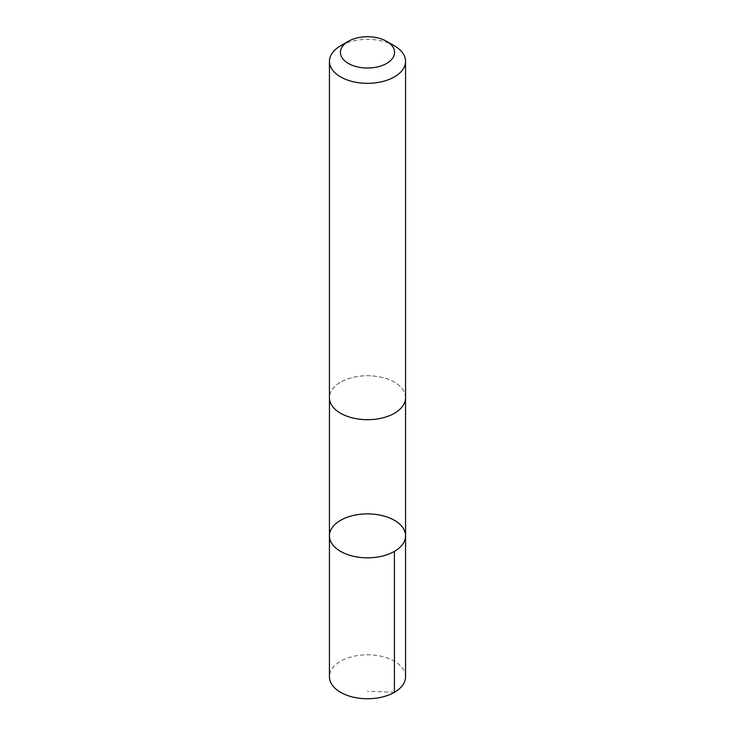 <?xml version="1.0" encoding="UTF-8"?>
<svg xmlns="http://www.w3.org/2000/svg" width="735" height="735" viewBox="0 0 735 735"><rect width="100%" height="100%" fill="white"/><g stroke="black" fill="none" stroke-linecap="round" stroke-linejoin="round"><path stroke-width="0.55" stroke-dasharray="3.67 2.76" d="M405.564 676.77A38.064 21.977 0 0 0 381.685 656.373A38.064 21.977 0 0 0 340.002 661.573A38.064 21.977 0 0 0 329.436 676.77M340.011 382.531A38.055 21.967 0 0 0 329.445 397.718A38.055 21.967 0 0 0 353.324 418.114A38.055 21.967 0 0 0 394.989 412.914A38.055 21.967 0 0 0 405.555 397.718A38.055 21.967 0 0 0 381.676 377.331A38.055 21.967 0 0 0 340.011 382.531M329.436 535.861A38.064 21.977 180 0 1 340.002 520.665A38.064 21.977 180 0 1 381.676 515.465A38.064 21.977 180 0 1 405.564 535.861M405.564 397.727A38.064 21.977 0 0 0 367.5 375.741A38.064 21.977 0 0 0 329.436 397.727M394.419 45.818A38.064 21.977 0 0 0 340.581 45.818M394.419 692.306L367.5 691.258M329.445 397.718L329.445 398.241M405.555 397.718L405.555 398.241"/><path stroke-width="1.1" d="M340.002 520.665A38.064 21.977 180 0 1 381.676 515.465A38.064 21.977 180 0 1 405.564 535.861A38.064 21.977 180 0 1 367.5 557.828A38.064 21.977 180 0 1 329.436 535.861A38.064 21.977 180 0 1 340.002 520.665M329.436 676.77A38.064 21.977 0 0 0 353.315 697.166A38.064 21.977 0 0 0 394.998 691.966A38.064 21.977 0 0 0 405.564 676.77L405.564 535.861A38.064 21.977 180 0 1 367.5 557.828A38.064 21.977 180 0 1 329.436 535.861L329.436 676.77M348.353 41.325L340.581 45.818A38.064 21.977 0 0 0 329.436 61.354L329.436 397.727A38.064 21.977 0 0 0 353.315 418.114A38.064 21.977 0 0 0 394.998 412.923A38.064 21.977 0 0 0 405.564 397.727L405.564 61.354A38.064 21.977 0 0 0 394.419 45.818L386.647 41.325A27.076 15.637 0 0 0 348.353 41.325A27.076 15.637 0 0 0 348.565 63.559A27.076 15.637 0 0 0 387.06 63.192A27.076 15.637 0 0 0 386.647 41.325M329.436 61.354A38.064 21.977 0 0 0 353.315 81.75A38.064 21.977 0 0 0 394.998 76.55A38.064 21.977 0 0 0 405.564 61.354M394.41 551.397L394.419 692.306M329.445 398.241L329.436 535.861M405.555 398.241L405.564 535.861"/></g></svg>
